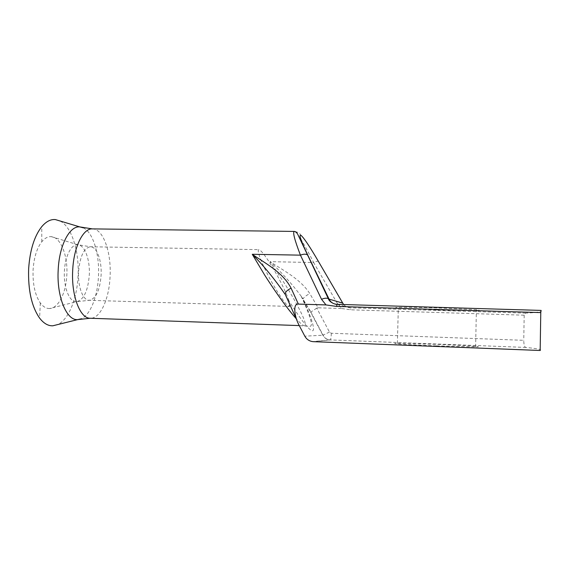 <?xml version="1.0" encoding="UTF-8"?>
<svg xmlns="http://www.w3.org/2000/svg" width="570" height="570" viewBox="0 0 570 570"><rect width="100%" height="100%" fill="white"/><g stroke="black" fill="none" stroke-linecap="round" stroke-linejoin="round"><path stroke-width="0.43" stroke-dasharray="2.85 2.14" d="M49.64 308.527C46.277 308.648 43.178 306.795 40.32 302.976C35.034 295.139 32.618 284.138 33.081 269.988C33.915 257.683 36.815 248.278 41.781 241.773C44.809 238.089 48.001 236.386 51.35 236.664C60.84 237.255 67.987 255.966 66.832 274.996C66.092 292.645 58.425 308.356 49.64 308.527L76.451 301.722C69.547 302.399 63.413 287.544 64.403 271.199C65.037 256.101 71.478 243.889 77.805 244.737C84.816 245.014 90.181 259.877 89.283 275.132C87.958 291.07 83.683 299.934 76.451 301.722L89.169 300.305C83.02 300.533 77.691 286.71 78.582 271.648C79.999 256.194 83.954 247.9 90.445 246.767C96.9 246.618 101.945 260.732 101.104 275.317C99.836 290.6 95.86 298.929 89.169 300.305L289.211 306.425C285.513 305.926 272.852 284.815 268.498 276.101C263.924 267.636 255.916 249.945 258.88 249.639C262.763 250.33 275.281 271.37 279.428 279.635C283.041 286.461 289.076 298.951 289.852 304.622M60.128 221.01C71.877 226.953 79.401 251.733 78.033 276.165C77.035 298.637 68.678 319.628 57.656 324.587M436.798 309.966L398.316 308.135C388.006 307.23 408.12 307.031 437.197 307.921L476.385 309.759C487.371 310.778 463.695 310.814 436.798 309.966M436.299 345.883C407.151 344.772 387.03 343.382 397.39 343.325L435.993 344.309C462.947 345.32 486.652 346.802 475.615 346.895L436.299 345.883M294.32 231.427L295.11 231.762C297.782 233.33 305.933 247.017 313.614 262.535L311.334 262.485M318.523 261.602C318.16 260.868 316.521 261.181 313.614 262.535L337.419 303.582L341.801 308.534L318.145 307.807L309.809 293.614C300.568 279.222 284.28 271.014 270.03 261.666L282.748 280.711C291.284 293.778 309.211 324.743 304.53 325.776C303.048 325.62 300.276 323.261 296.215 318.708M341.801 308.534L350.785 309.816L524.186 315.189L525.661 313.137C537.417 312.588 542.569 311.683 541.122 310.422M540.168 350.486C542.384 349.61 537.553 348.591 525.668 347.429C524.464 346.909 523.823 344.536 523.752 340.319L331.334 333.258L329.474 332.089L316.763 308.113L318.145 307.807M524.186 315.189L523.752 340.319M310.842 262.478L270.03 261.666C281.452 272.246 291.833 283.753 301.167 296.186L303.105 298.851C304.045 297.148 306.282 295.403 309.809 293.614M525.661 313.137L350.372 307.793C347.793 307.679 345.534 306.596 343.589 304.537M337.155 304.352L350.372 307.793L350.785 309.816M316.763 308.113L310.65 312.189L322.827 335.224L304.822 336.179M342.463 303.019C342.007 302.129 340.326 302.314 337.419 303.582M92.361 228.891C103.255 228.698 111.456 252.424 110.081 276.493C109.212 298.858 100.299 318.858 90.231 318.252M83.22 227.822C93.124 232.246 99.665 254.355 98.46 276.3C97.598 296.521 90.324 315.217 81.04 318.879M295.11 231.762C297.711 231.883 299.67 233.073 300.981 235.325M331.334 333.258C331.163 337.262 330.814 339.492 330.294 339.948L313.471 341.672M329.474 332.089L322.827 335.224C324.33 337.889 326.582 339.442 329.595 339.891L525.668 347.429M299.663 326.346L296.984 320.418M285.627 295.26C295.78 312.474 308.826 330.963 312.467 330.799C316.058 330.543 309.788 313.721 303.026 299.286L310.65 312.189M41.781 241.773L41.774 226.639M51.35 236.664L77.805 244.737L90.445 246.767L258.88 249.639M397.39 343.325L398.316 308.135M301.181 296.208C304.879 304.131 307.764 311.078 309.816 317.041C311.455 322.492 311.227 322.378 311.398 324.237C311.291 325.848 310.636 326.546 309.424 326.346L299.271 325.591M310.807 311.968L323.069 335.167C324.494 337.86 326.667 339.435 329.595 339.891L312.659 341.608M301.167 296.186L310.835 311.94M475.615 346.895L476.385 309.759M40.32 302.976L39.601 318.096"/><path stroke-width="0.85" d="M289.852 304.622L289.211 306.425M57.656 324.587L52.768 325.805C48.065 325.954 43.676 323.389 39.601 318.096C31.628 306.646 27.973 290.201 28.643 268.762C29.939 250.159 34.321 236.115 41.774 226.639C46.106 221.545 50.609 219.179 55.297 219.557L60.128 221.01M296.215 318.708C285.242 306.282 271.719 286.261 264.509 274.804L252.254 254.277C266.069 263.874 282.898 272.382 291.085 288.178C286.261 290.607 284.444 292.966 285.627 295.26L296.984 320.418M343.589 304.537L318.523 261.602C309.909 246.803 304.059 238.046 300.981 235.325C298.616 234.035 300.91 240.69 307.85 255.289L307.052 254.64C305.399 253.899 303.197 254.07 300.433 255.153C294.583 239.899 292.545 231.99 294.32 231.427L92.361 228.891L79.829 226.917L83.22 227.822M313.471 341.672L540.168 350.486L540.773 312.595L336.5 306.418L325.99 304.921L298.374 304.095C293.051 302.741 293.828 316.286 299.663 326.346L304.822 336.179C306.56 339.278 309.168 341.088 312.659 341.608L313.471 341.672M336.5 306.418L337.184 304.344L541.108 310.415L540.773 312.595M285.185 294.405C274.697 279.165 263.718 265.791 252.254 254.277L300.433 255.153L321.53 299.293C324.38 298.146 326.631 297.896 328.277 298.538L329.061 299.122C330.643 302.328 333.343 304.067 337.155 304.352M299.271 325.591L90.231 318.252C80.171 318.68 71.193 295.766 72.696 270.365C73.694 246.967 83.135 228.192 92.361 228.891M81.04 318.879L77.62 319.62C66.626 320.739 56.558 296.756 58.19 269.909C59.252 245.157 69.761 225.563 79.829 226.917L55.297 219.557M311.334 262.485L310.842 262.478M307.85 255.289L329.061 299.122L342.463 303.019M325.99 304.921L321.53 299.293M291.085 288.178L298.374 304.095M90.231 318.252L77.62 319.62L52.768 325.805M294.32 231.427C295.737 231.506 296.942 232.603 297.939 234.726L328.277 298.538C329.396 302.848 336.884 304.936 337.184 304.344L541.108 310.415"/></g></svg>
